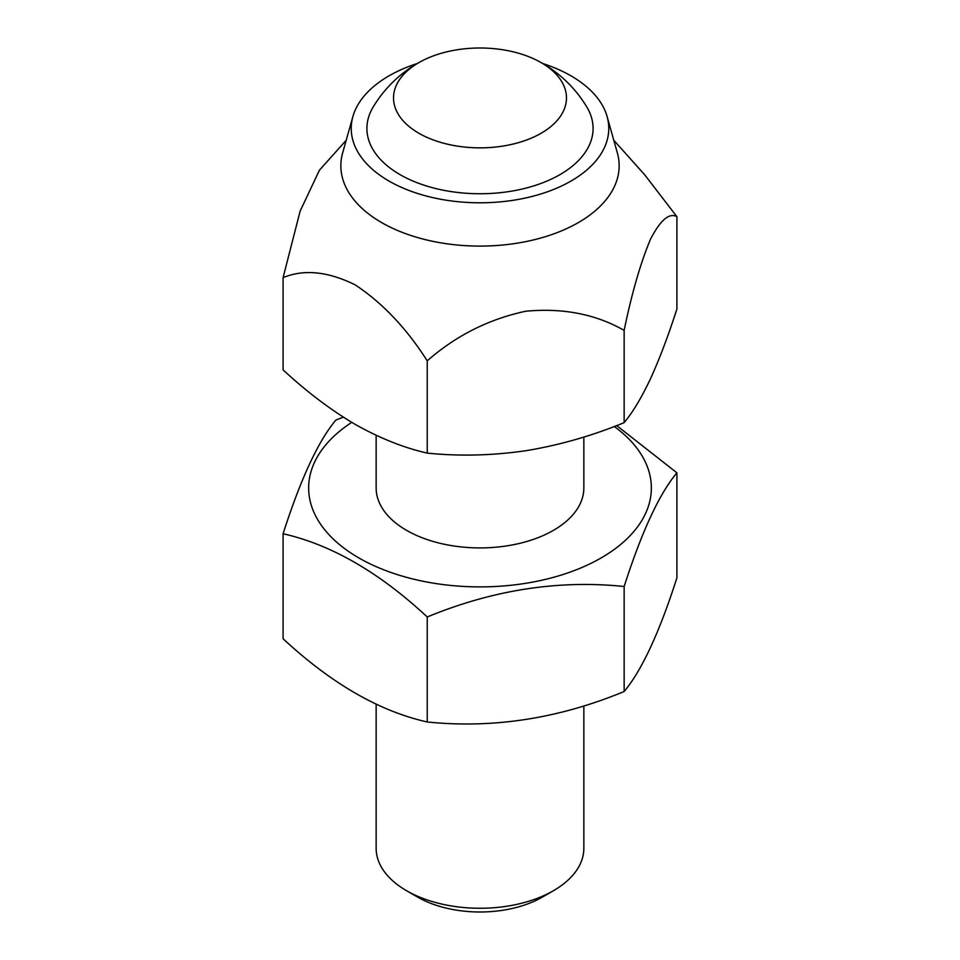 <?xml version="1.0" encoding="UTF-8"?>
<svg xmlns="http://www.w3.org/2000/svg" width="960" height="960" viewBox="0 0 960 960"><rect width="100%" height="100%" fill="white"/><g stroke="black" fill="none" stroke-linecap="round" stroke-linejoin="round"><path stroke-width="1.44" d="M583.848 437.04L583.848 487.968A103.848 59.952 180 0 1 519.744 543.348A103.848 59.952 180 0 1 406.572 530.352A103.848 59.952 180 0 1 376.152 487.968L376.152 435.312M583.848 705.924L583.848 848.316A103.848 59.952 180 0 1 553.428 890.712A103.848 59.952 180 0 1 406.572 890.712A103.848 59.952 180 0 1 376.152 848.316L376.152 704.184M553.428 890.712L542.412 897.072A88.272 50.964 180 0 1 417.588 897.072L406.572 890.712M616.68 425.568L676.908 472.824L676.908 577.848C659.364 632.556 641.772 670.452 624.144 691.524C558.672 718.56 493.032 728.724 427.236 721.98C379.332 711.24 331.284 683.496 283.092 638.76L283.092 533.748C300.636 479.028 318.228 441.144 335.856 420.06L343.308 417.144M283.092 533.748C331.284 544.656 379.332 572.4 427.236 616.968C493.032 589.872 558.672 579.72 624.144 586.5C641.772 531.6 659.364 493.716 676.908 472.824M614.256 426.492A171.348 98.928 180 0 1 594.132 561.756A171.348 98.928 180 0 1 359.076 558.048A171.348 98.928 180 0 1 351.744 422.364M355.164 424.368C379.872 438.252 403.896 447.828 427.236 453.108L427.236 360.84C406.404 328.164 382.368 302.832 355.116 284.832C327.96 271.428 303.96 269.016 283.092 277.62L283.092 369.888C306.732 391.788 330.756 409.956 355.164 424.368M283.092 277.62L300.144 211.104L319.452 170.16L346.212 140.244M613.788 140.244L644.64 174.732L676.908 216.696C669.264 212.484 660.48 219.984 650.52 239.172C640.608 262.752 631.812 293.148 624.144 330.384C595.656 314.124 562.836 307.752 525.696 311.244C488.676 319.176 455.856 335.7 427.236 360.84M542.784 63.54A128.772 74.34 180 0 1 571.056 75.888A128.772 74.34 180 0 1 607.092 116.508L617.34 152.844A139.152 80.34 180 0 1 480 246.096A139.152 80.34 180 0 1 342.66 152.844L352.908 116.508A128.772 74.34 180 0 1 417.216 63.54M421.236 61.296A124.62 124.62 0 0 0 373.14 107.088A113.088 65.292 0 0 0 400.032 174.624A113.088 65.292 0 0 0 540.012 183.792A113.088 65.292 0 0 0 586.86 107.088A124.62 124.62 0 0 0 538.764 61.296A86.484 49.932 180 0 1 541.152 62.628A86.484 49.932 180 0 1 540.372 133.68A86.484 49.932 180 0 1 417.312 132.324A86.484 49.932 180 0 1 421.236 61.296A86.484 49.932 180 0 1 538.764 61.296M607.092 116.508A128.772 74.34 180 0 1 480 202.8A128.772 74.34 180 0 1 352.908 116.508M676.908 216.696L676.908 308.964C668.292 335.772 659.496 359.004 650.52 378.684C641.532 397.716 632.736 412.368 624.144 422.64C591.996 435.864 559.176 445.236 525.696 450.744C492.12 455.592 459.312 456.384 427.236 453.108M624.144 330.384L624.144 422.64M624.144 691.524L624.144 586.5M427.236 721.98L427.236 616.968"/></g></svg>
